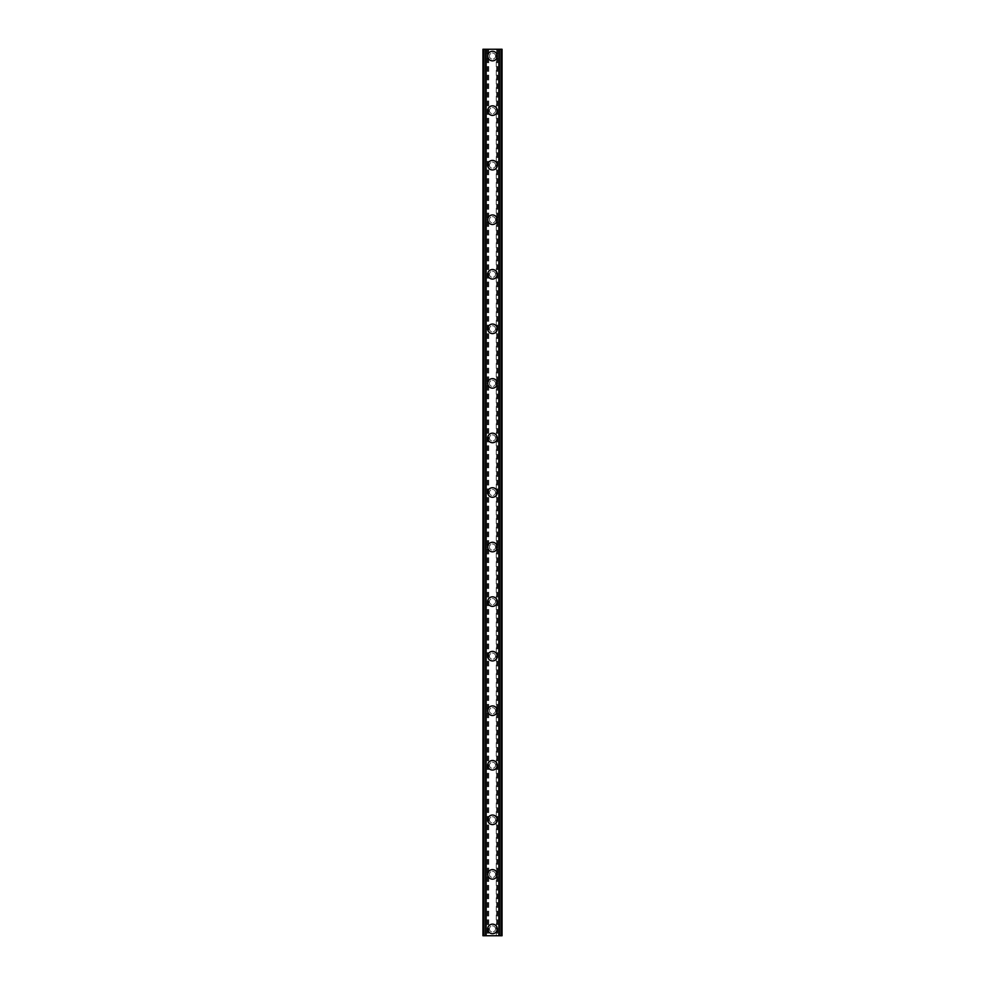 <?xml version="1.0" encoding="UTF-8"?>
<svg xmlns="http://www.w3.org/2000/svg" width="985" height="985" viewBox="0 0 985 985"><rect width="100%" height="100%" fill="white"/><g stroke="black" fill="none" stroke-linecap="round" stroke-linejoin="round"><path stroke-width="0.74" stroke-dasharray="4.92 3.69" d="M495.566 928.929A3.066 3.066 0 0 0 492.5 925.863A3.066 3.066 0 0 0 489.434 928.929A3.066 3.066 0 0 0 492.5 931.995A3.066 3.066 0 0 0 495.566 928.929A3.066 3.066 0 0 0 492.5 925.863A3.066 3.066 0 0 0 489.434 928.929A3.066 3.066 0 0 0 492.5 931.995A3.066 3.066 0 0 0 495.566 928.929M487.723 928.929A4.777 4.777 0 0 1 492.5 924.152A4.777 4.777 0 0 1 497.277 928.929A4.777 4.777 0 0 0 492.5 924.152A4.777 4.777 0 0 0 487.723 928.929A4.777 4.777 0 0 0 492.5 933.706A4.777 4.777 0 0 0 497.277 928.929A4.777 4.777 0 0 0 492.5 924.152A4.777 4.777 0 0 0 487.723 928.929A4.777 4.777 0 0 0 492.5 933.706A4.777 4.777 0 0 0 497.277 928.929A4.777 4.777 0 0 1 492.5 933.706A4.777 4.777 0 0 1 487.723 928.929M495.566 874.372A3.066 3.066 0 0 0 492.5 871.306A3.066 3.066 0 0 0 489.434 874.372A3.066 3.066 0 0 0 492.5 877.45A3.066 3.066 0 0 0 495.566 874.372A3.066 3.066 0 0 0 492.5 871.306A3.066 3.066 0 0 0 489.434 874.372A3.066 3.066 0 0 0 492.5 877.45A3.066 3.066 0 0 0 495.566 874.372M487.723 874.372A4.777 4.777 0 0 1 492.5 869.607A4.777 4.777 0 0 1 497.277 874.372A4.777 4.777 0 0 0 492.5 869.607A4.777 4.777 0 0 0 487.723 874.372A4.777 4.777 0 0 0 492.5 879.149A4.777 4.777 0 0 0 497.277 874.372A4.777 4.777 0 0 0 492.5 869.607A4.777 4.777 0 0 0 487.723 874.372A4.777 4.777 0 0 0 492.5 879.149A4.777 4.777 0 0 0 497.277 874.372A4.777 4.777 0 0 1 492.5 879.149A4.777 4.777 0 0 1 487.723 874.372M495.566 819.828A3.066 3.066 0 0 0 492.5 816.75A3.066 3.066 0 0 0 489.434 819.828A3.066 3.066 0 0 0 492.5 822.894A3.066 3.066 0 0 0 495.566 819.828A3.066 3.066 0 0 0 492.5 816.75A3.066 3.066 0 0 0 489.434 819.828A3.066 3.066 0 0 0 492.5 822.894A3.066 3.066 0 0 0 495.566 819.828M487.723 819.828A4.777 4.777 0 0 1 492.5 815.051A4.777 4.777 0 0 1 497.277 819.828A4.777 4.777 0 0 0 492.5 815.051A4.777 4.777 0 0 0 487.723 819.828A4.777 4.777 0 0 0 492.5 824.593A4.777 4.777 0 0 0 497.277 819.828A4.777 4.777 0 0 0 492.5 815.051A4.777 4.777 0 0 0 487.723 819.828A4.777 4.777 0 0 0 492.5 824.593A4.777 4.777 0 0 0 497.277 819.828A4.777 4.777 0 0 1 492.5 824.593A4.777 4.777 0 0 1 487.723 819.828M495.566 765.271A3.066 3.066 0 0 0 492.5 762.205A3.066 3.066 0 0 0 489.434 765.271A3.066 3.066 0 0 0 492.5 768.337A3.066 3.066 0 0 0 495.566 765.271A3.066 3.066 0 0 0 492.5 762.205A3.066 3.066 0 0 0 489.434 765.271A3.066 3.066 0 0 0 492.5 768.337A3.066 3.066 0 0 0 495.566 765.271M487.723 765.271A4.777 4.777 0 0 1 492.5 760.494A4.777 4.777 0 0 1 497.277 765.271A4.777 4.777 0 0 0 492.5 760.494A4.777 4.777 0 0 0 487.723 765.271A4.777 4.777 0 0 0 492.5 770.048A4.777 4.777 0 0 0 497.277 765.271A4.777 4.777 0 0 0 492.5 760.494A4.777 4.777 0 0 0 487.723 765.271A4.777 4.777 0 0 0 492.5 770.048A4.777 4.777 0 0 0 497.277 765.271A4.777 4.777 0 0 1 492.5 770.048A4.777 4.777 0 0 1 487.723 765.271M495.566 710.714A3.066 3.066 0 0 0 492.5 707.649A3.066 3.066 0 0 0 489.434 710.714A3.066 3.066 0 0 0 492.5 713.78A3.066 3.066 0 0 0 495.566 710.714A3.066 3.066 0 0 0 492.5 707.649A3.066 3.066 0 0 0 489.434 710.714A3.066 3.066 0 0 0 492.5 713.78A3.066 3.066 0 0 0 495.566 710.714M487.723 710.714A4.777 4.777 0 0 1 492.5 705.937A4.777 4.777 0 0 1 497.277 710.714A4.777 4.777 0 0 0 492.5 705.937A4.777 4.777 0 0 0 487.723 710.714A4.777 4.777 0 0 0 492.5 715.492A4.777 4.777 0 0 0 497.277 710.714A4.777 4.777 0 0 0 492.5 705.937A4.777 4.777 0 0 0 487.723 710.714A4.777 4.777 0 0 0 492.5 715.492A4.777 4.777 0 0 0 497.277 710.714A4.777 4.777 0 0 1 492.5 715.492A4.777 4.777 0 0 1 487.723 710.714M495.566 656.158A3.066 3.066 0 0 0 492.5 653.092A3.066 3.066 0 0 0 489.434 656.158A3.066 3.066 0 0 0 492.5 659.236A3.066 3.066 0 0 0 495.566 656.158A3.066 3.066 0 0 0 492.5 653.092A3.066 3.066 0 0 0 489.434 656.158A3.066 3.066 0 0 0 492.5 659.236A3.066 3.066 0 0 0 495.566 656.158M487.723 656.158A4.777 4.777 0 0 1 492.5 651.393A4.777 4.777 0 0 1 497.277 656.158A4.777 4.777 0 0 0 492.5 651.393A4.777 4.777 0 0 0 487.723 656.158A4.777 4.777 0 0 0 492.5 660.935A4.777 4.777 0 0 0 497.277 656.158A4.777 4.777 0 0 0 492.5 651.393A4.777 4.777 0 0 0 487.723 656.158A4.777 4.777 0 0 0 492.5 660.935A4.777 4.777 0 0 0 497.277 656.158A4.777 4.777 0 0 1 492.5 660.935A4.777 4.777 0 0 1 487.723 656.158M495.566 601.613A3.066 3.066 0 0 0 492.5 598.535A3.066 3.066 0 0 0 489.434 601.613A3.066 3.066 0 0 0 492.5 604.679A3.066 3.066 0 0 0 495.566 601.613A3.066 3.066 0 0 0 492.5 598.535A3.066 3.066 0 0 0 489.434 601.613A3.066 3.066 0 0 0 492.5 604.679A3.066 3.066 0 0 0 495.566 601.613M487.723 601.613A4.777 4.777 0 0 1 492.5 596.836A4.777 4.777 0 0 1 497.277 601.613A4.777 4.777 0 0 0 492.5 596.836A4.777 4.777 0 0 0 487.723 601.613A4.777 4.777 0 0 0 492.5 606.378A4.777 4.777 0 0 0 497.277 601.613A4.777 4.777 0 0 0 492.5 596.836A4.777 4.777 0 0 0 487.723 601.613A4.777 4.777 0 0 0 492.5 606.378A4.777 4.777 0 0 0 497.277 601.613A4.777 4.777 0 0 1 492.5 606.378A4.777 4.777 0 0 1 487.723 601.613M495.566 547.057A3.066 3.066 0 0 0 492.5 543.991A3.066 3.066 0 0 0 489.434 547.057A3.066 3.066 0 0 0 492.5 550.122A3.066 3.066 0 0 0 495.566 547.057A3.066 3.066 0 0 0 492.5 543.991A3.066 3.066 0 0 0 489.434 547.057A3.066 3.066 0 0 0 492.5 550.122A3.066 3.066 0 0 0 495.566 547.057M487.723 547.057A4.777 4.777 0 0 1 492.5 542.279A4.777 4.777 0 0 1 497.277 547.057A4.777 4.777 0 0 0 492.5 542.279A4.777 4.777 0 0 0 487.723 547.057A4.777 4.777 0 0 0 492.5 551.822A4.777 4.777 0 0 0 497.277 547.057A4.777 4.777 0 0 0 492.5 542.279A4.777 4.777 0 0 0 487.723 547.057A4.777 4.777 0 0 0 492.5 551.822A4.777 4.777 0 0 0 497.277 547.057A4.777 4.777 0 0 1 492.5 551.822A4.777 4.777 0 0 1 487.723 547.057M495.566 492.5A3.066 3.066 0 0 0 492.5 489.434A3.066 3.066 0 0 0 489.434 492.5A3.066 3.066 0 0 0 492.5 495.566A3.066 3.066 0 0 0 495.566 492.5A3.066 3.066 0 0 0 492.5 489.434A3.066 3.066 0 0 0 489.434 492.5A3.066 3.066 0 0 0 492.5 495.566A3.066 3.066 0 0 0 495.566 492.5M487.723 492.5A4.777 4.777 0 0 1 492.5 487.723A4.777 4.777 0 0 1 497.277 492.5A4.777 4.777 0 0 0 492.5 487.723A4.777 4.777 0 0 0 487.723 492.5A4.777 4.777 0 0 0 492.5 497.277A4.777 4.777 0 0 0 497.277 492.5A4.777 4.777 0 0 0 492.5 487.723A4.777 4.777 0 0 0 487.723 492.5A4.777 4.777 0 0 0 492.5 497.277A4.777 4.777 0 0 0 497.277 492.5A4.777 4.777 0 0 1 492.5 497.277A4.777 4.777 0 0 1 487.723 492.5M495.566 437.943A3.066 3.066 0 0 0 492.5 434.877A3.066 3.066 0 0 0 489.434 437.943A3.066 3.066 0 0 0 492.5 441.009A3.066 3.066 0 0 0 495.566 437.943A3.066 3.066 0 0 0 492.5 434.877A3.066 3.066 0 0 0 489.434 437.943A3.066 3.066 0 0 0 492.5 441.009A3.066 3.066 0 0 0 495.566 437.943M487.723 437.943A4.777 4.777 0 0 1 492.5 433.178A4.777 4.777 0 0 1 497.277 437.943A4.777 4.777 0 0 0 492.5 433.178A4.777 4.777 0 0 0 487.723 437.943A4.777 4.777 0 0 0 492.5 442.721A4.777 4.777 0 0 0 497.277 437.943A4.777 4.777 0 0 0 492.5 433.178A4.777 4.777 0 0 0 487.723 437.943A4.777 4.777 0 0 0 492.5 442.721A4.777 4.777 0 0 0 497.277 437.943A4.777 4.777 0 0 1 492.5 442.721A4.777 4.777 0 0 1 487.723 437.943M495.566 383.387A3.066 3.066 0 0 0 492.5 380.321A3.066 3.066 0 0 0 489.434 383.387A3.066 3.066 0 0 0 492.5 386.465A3.066 3.066 0 0 0 495.566 383.387A3.066 3.066 0 0 0 492.5 380.321A3.066 3.066 0 0 0 489.434 383.387A3.066 3.066 0 0 0 492.5 386.465A3.066 3.066 0 0 0 495.566 383.387M487.723 383.387A4.777 4.777 0 0 1 492.5 378.622A4.777 4.777 0 0 1 497.277 383.387A4.777 4.777 0 0 0 492.5 378.622A4.777 4.777 0 0 0 487.723 383.387A4.777 4.777 0 0 0 492.5 388.164A4.777 4.777 0 0 0 497.277 383.387A4.777 4.777 0 0 0 492.5 378.622A4.777 4.777 0 0 0 487.723 383.387A4.777 4.777 0 0 0 492.5 388.164A4.777 4.777 0 0 0 497.277 383.387A4.777 4.777 0 0 1 492.5 388.164A4.777 4.777 0 0 1 487.723 383.387M495.566 328.842A3.066 3.066 0 0 0 492.5 325.764A3.066 3.066 0 0 0 489.434 328.842A3.066 3.066 0 0 0 492.5 331.908A3.066 3.066 0 0 0 495.566 328.842A3.066 3.066 0 0 0 492.5 325.764A3.066 3.066 0 0 0 489.434 328.842A3.066 3.066 0 0 0 492.5 331.908A3.066 3.066 0 0 0 495.566 328.842M487.723 328.842A4.777 4.777 0 0 1 492.5 324.065A4.777 4.777 0 0 1 497.277 328.842A4.777 4.777 0 0 0 492.5 324.065A4.777 4.777 0 0 0 487.723 328.842A4.777 4.777 0 0 0 492.5 333.607A4.777 4.777 0 0 0 497.277 328.842A4.777 4.777 0 0 0 492.5 324.065A4.777 4.777 0 0 0 487.723 328.842A4.777 4.777 0 0 0 492.5 333.607A4.777 4.777 0 0 0 497.277 328.842A4.777 4.777 0 0 1 492.5 333.607A4.777 4.777 0 0 1 487.723 328.842M495.566 274.286A3.066 3.066 0 0 0 492.5 271.22A3.066 3.066 0 0 0 489.434 274.286A3.066 3.066 0 0 0 492.5 277.351A3.066 3.066 0 0 0 495.566 274.286A3.066 3.066 0 0 0 492.5 271.22A3.066 3.066 0 0 0 489.434 274.286A3.066 3.066 0 0 0 492.5 277.351A3.066 3.066 0 0 0 495.566 274.286M487.723 274.286A4.777 4.777 0 0 1 492.5 269.508A4.777 4.777 0 0 1 497.277 274.286A4.777 4.777 0 0 0 492.5 269.508A4.777 4.777 0 0 0 487.723 274.286A4.777 4.777 0 0 0 492.5 279.063A4.777 4.777 0 0 0 497.277 274.286A4.777 4.777 0 0 0 492.5 269.508A4.777 4.777 0 0 0 487.723 274.286A4.777 4.777 0 0 0 492.5 279.063A4.777 4.777 0 0 0 497.277 274.286A4.777 4.777 0 0 1 492.5 279.063A4.777 4.777 0 0 1 487.723 274.286M495.566 219.729A3.066 3.066 0 0 0 492.5 216.663A3.066 3.066 0 0 0 489.434 219.729A3.066 3.066 0 0 0 492.5 222.795A3.066 3.066 0 0 0 495.566 219.729A3.066 3.066 0 0 0 492.5 216.663A3.066 3.066 0 0 0 489.434 219.729A3.066 3.066 0 0 0 492.5 222.795A3.066 3.066 0 0 0 495.566 219.729M487.723 219.729A4.777 4.777 0 0 1 492.5 214.952A4.777 4.777 0 0 1 497.277 219.729A4.777 4.777 0 0 0 492.5 214.952A4.777 4.777 0 0 0 487.723 219.729A4.777 4.777 0 0 0 492.5 224.506A4.777 4.777 0 0 0 497.277 219.729A4.777 4.777 0 0 0 492.5 214.952A4.777 4.777 0 0 0 487.723 219.729A4.777 4.777 0 0 0 492.5 224.506A4.777 4.777 0 0 0 497.277 219.729A4.777 4.777 0 0 1 492.5 224.506A4.777 4.777 0 0 1 487.723 219.729M495.566 165.172A3.066 3.066 0 0 0 492.5 162.106A3.066 3.066 0 0 0 489.434 165.172A3.066 3.066 0 0 0 492.5 168.25A3.066 3.066 0 0 0 495.566 165.172A3.066 3.066 0 0 0 492.5 162.106A3.066 3.066 0 0 0 489.434 165.172A3.066 3.066 0 0 0 492.5 168.25A3.066 3.066 0 0 0 495.566 165.172M487.723 165.172A4.777 4.777 0 0 1 492.5 160.407A4.777 4.777 0 0 1 497.277 165.172A4.777 4.777 0 0 0 492.5 160.407A4.777 4.777 0 0 0 487.723 165.172A4.777 4.777 0 0 0 492.5 169.949A4.777 4.777 0 0 0 497.277 165.172A4.777 4.777 0 0 0 492.5 160.407A4.777 4.777 0 0 0 487.723 165.172A4.777 4.777 0 0 0 492.5 169.949A4.777 4.777 0 0 0 497.277 165.172A4.777 4.777 0 0 1 492.5 169.949A4.777 4.777 0 0 1 487.723 165.172M495.566 110.628A3.066 3.066 0 0 0 492.5 107.55A3.066 3.066 0 0 0 489.434 110.628A3.066 3.066 0 0 0 492.5 113.694A3.066 3.066 0 0 0 495.566 110.628A3.066 3.066 0 0 0 492.5 107.55A3.066 3.066 0 0 0 489.434 110.628A3.066 3.066 0 0 0 492.5 113.694A3.066 3.066 0 0 0 495.566 110.628M487.723 110.628A4.777 4.777 0 0 1 492.5 105.851A4.777 4.777 0 0 1 497.277 110.628A4.777 4.777 0 0 0 492.5 105.851A4.777 4.777 0 0 0 487.723 110.628A4.777 4.777 0 0 0 492.5 115.393A4.777 4.777 0 0 0 497.277 110.628A4.777 4.777 0 0 0 492.5 105.851A4.777 4.777 0 0 0 487.723 110.628A4.777 4.777 0 0 0 492.5 115.393A4.777 4.777 0 0 0 497.277 110.628A4.777 4.777 0 0 1 492.5 115.393A4.777 4.777 0 0 1 487.723 110.628M495.566 56.071A3.066 3.066 0 0 0 492.5 53.005A3.066 3.066 0 0 0 489.434 56.071A3.066 3.066 0 0 0 492.5 59.137A3.066 3.066 0 0 0 495.566 56.071A3.066 3.066 0 0 0 492.5 53.005A3.066 3.066 0 0 0 489.434 56.071A3.066 3.066 0 0 0 492.5 59.137A3.066 3.066 0 0 0 495.566 56.071M487.723 56.071A4.777 4.777 0 0 1 492.5 51.294A4.777 4.777 0 0 1 497.277 56.071A4.777 4.777 0 0 0 492.5 51.294A4.777 4.777 0 0 0 487.723 56.071A4.777 4.777 0 0 0 492.5 60.848A4.777 4.777 0 0 0 497.277 56.071A4.777 4.777 0 0 0 492.5 51.294A4.777 4.777 0 0 0 487.723 56.071A4.777 4.777 0 0 0 492.5 60.848A4.777 4.777 0 0 0 497.277 56.071A4.777 4.777 0 0 1 492.5 60.848A4.777 4.777 0 0 1 487.723 56.071M494.876 49.25L493.091 49.25L494.876 49.25M493.091 49.25L495.098 49.25L493.091 49.25M491.416 49.25L489.52 49.25L491.416 49.25M489.52 49.25L491.909 49.25L489.52 49.25M496.28 49.25L502.042 49.25L499.001 49.25L499.001 935.75L502.042 935.75L482.958 935.75L485.999 935.75L482.958 935.75L482.958 49.25L496.28 49.25L496.28 935.75M484.054 49.25L486.159 49.25L482.958 49.25L484.054 49.25L484.054 935.75M499.309 49.25L502.042 49.25L502.042 935.75L499.321 935.75M499.001 49.25L498.841 935.75L499.001 49.25M490.124 935.75L491.909 935.75L490.124 935.75M491.909 935.75L489.902 935.75L491.909 935.75M486.159 935.75L486.159 49.25L486.159 935.75M488.72 49.25L488.72 935.75M488.375 49.25L488.375 935.75M487.55 49.25L487.55 935.75M487.218 49.25L487.218 935.75M483.98 49.25L483.98 935.75M485.864 49.25L485.864 935.75M485.691 49.25L485.691 935.75M482.958 49.25L482.958 935.75M499.136 49.25L499.136 935.75M498.841 49.25L498.841 935.75L498.841 49.25M502.042 49.25L502.042 935.75M501.02 49.25L501.02 935.75M497.782 49.25L497.782 935.75M497.45 49.25L497.45 935.75M496.625 49.25L496.625 935.75M483.118 49.25L483.118 935.75M485.999 49.25L485.999 935.75L485.999 49.25M483.807 49.25L483.807 935.75M483.069 49.25L483.069 935.75M501.931 49.25L501.931 935.75M501.193 49.25L501.193 935.75M500.946 49.25L500.946 935.75M501.882 49.25L501.882 935.75"/><path stroke-width="1.48" d="M487.723 928.929A4.777 4.777 0 0 1 492.5 924.152A4.777 4.777 0 0 1 497.277 928.929A4.777 4.777 0 0 1 492.5 933.706A4.777 4.777 0 0 1 487.723 928.929M487.723 874.372A4.777 4.777 0 0 1 492.5 869.607A4.777 4.777 0 0 1 497.277 874.372A4.777 4.777 0 0 1 492.5 879.149A4.777 4.777 0 0 1 487.723 874.372M487.723 819.828A4.777 4.777 0 0 1 492.5 815.051A4.777 4.777 0 0 1 497.277 819.828A4.777 4.777 0 0 1 492.5 824.593A4.777 4.777 0 0 1 487.723 819.828M487.723 765.271A4.777 4.777 0 0 1 492.5 760.494A4.777 4.777 0 0 1 497.277 765.271A4.777 4.777 0 0 1 492.5 770.048A4.777 4.777 0 0 1 487.723 765.271M487.723 710.714A4.777 4.777 0 0 1 492.5 705.937A4.777 4.777 0 0 1 497.277 710.714A4.777 4.777 0 0 1 492.5 715.492A4.777 4.777 0 0 1 487.723 710.714M487.723 656.158A4.777 4.777 0 0 1 492.5 651.393A4.777 4.777 0 0 1 497.277 656.158A4.777 4.777 0 0 1 492.5 660.935A4.777 4.777 0 0 1 487.723 656.158M487.723 601.613A4.777 4.777 0 0 1 492.5 596.836A4.777 4.777 0 0 1 497.277 601.613A4.777 4.777 0 0 1 492.5 606.378A4.777 4.777 0 0 1 487.723 601.613M487.723 547.057A4.777 4.777 0 0 1 492.5 542.279A4.777 4.777 0 0 1 497.277 547.057A4.777 4.777 0 0 1 492.5 551.822A4.777 4.777 0 0 1 487.723 547.057M487.723 492.5A4.777 4.777 0 0 1 492.5 487.723A4.777 4.777 0 0 1 497.277 492.5A4.777 4.777 0 0 1 492.5 497.277A4.777 4.777 0 0 1 487.723 492.5M487.723 437.943A4.777 4.777 0 0 1 492.5 433.178A4.777 4.777 0 0 1 497.277 437.943A4.777 4.777 0 0 1 492.5 442.721A4.777 4.777 0 0 1 487.723 437.943M487.723 383.387A4.777 4.777 0 0 1 492.5 378.622A4.777 4.777 0 0 1 497.277 383.387A4.777 4.777 0 0 1 492.5 388.164A4.777 4.777 0 0 1 487.723 383.387M487.723 328.842A4.777 4.777 0 0 1 492.5 324.065A4.777 4.777 0 0 1 497.277 328.842A4.777 4.777 0 0 1 492.5 333.607A4.777 4.777 0 0 1 487.723 328.842M487.723 274.286A4.777 4.777 0 0 1 492.5 269.508A4.777 4.777 0 0 1 497.277 274.286A4.777 4.777 0 0 1 492.5 279.063A4.777 4.777 0 0 1 487.723 274.286M487.723 219.729A4.777 4.777 0 0 1 492.5 214.952A4.777 4.777 0 0 1 497.277 219.729A4.777 4.777 0 0 1 492.5 224.506A4.777 4.777 0 0 1 487.723 219.729M487.723 165.172A4.777 4.777 0 0 1 492.5 160.407A4.777 4.777 0 0 1 497.277 165.172A4.777 4.777 0 0 1 492.5 169.949A4.777 4.777 0 0 1 487.723 165.172M487.723 110.628A4.777 4.777 0 0 1 492.5 105.851A4.777 4.777 0 0 1 497.277 110.628A4.777 4.777 0 0 1 492.5 115.393A4.777 4.777 0 0 1 487.723 110.628M487.723 56.071A4.777 4.777 0 0 1 492.5 51.294A4.777 4.777 0 0 1 497.277 56.071A4.777 4.777 0 0 1 492.5 60.848A4.777 4.777 0 0 1 487.723 56.071M500.946 49.25L482.958 49.25L482.958 935.75L502.042 935.75L502.042 49.25L500.946 49.25L500.946 935.75M485.679 49.25L485.691 935.75L485.679 49.25M499.321 935.75L499.309 49.25L499.321 935.75M482.958 49.25L482.958 935.75M486.134 49.25L486.134 935.75M498.866 49.25L498.866 935.75M502.042 49.25L502.042 935.75M483.069 49.25L483.069 935.75M483.82 49.25L483.82 935.75M484.054 49.25L484.054 935.75M485.802 49.25L485.802 935.75M499.198 49.25L499.198 935.75M501.18 49.25L501.18 935.75M501.931 49.25L501.931 935.75"/></g></svg>
